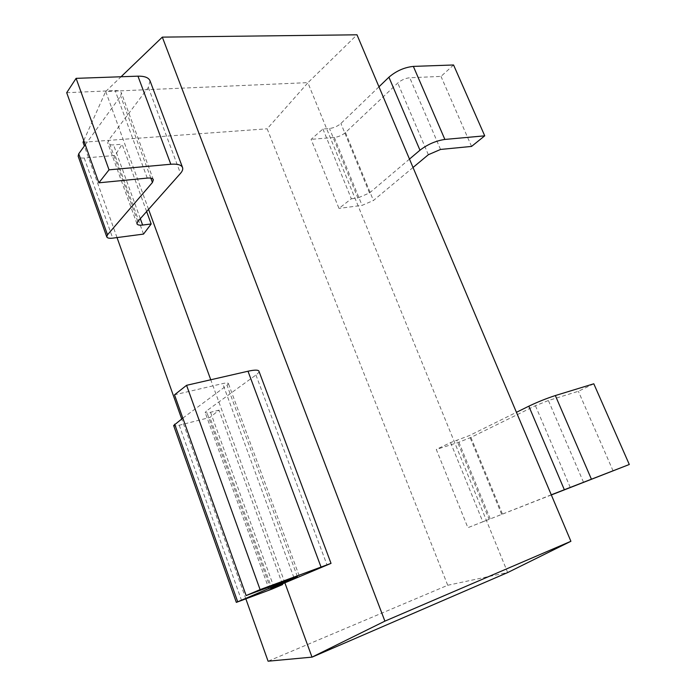 <?xml version="1.0" encoding="UTF-8"?>
<svg xmlns="http://www.w3.org/2000/svg" width="696" height="696" viewBox="0 0 696 696"><rect width="100%" height="100%" fill="white"/><g stroke="black" fill="none" stroke-linecap="round" stroke-linejoin="round"><path stroke-width="0.52" stroke-dasharray="3.48 2.61" d="M447.728 585.266L507.654 572.512L307.902 82.772L267.16 128.795L447.728 585.266L268.082 661.2M322.927 128.995L351.332 198.786L338.969 208.409L311.095 139.357L322.927 128.995L329.486 128.499C333.863 127.916 337.673 126.246 340.91 123.479L378.963 86.8M450.582 442.586L482.815 521.783L467.886 527.681L436.296 449.442L450.582 442.586L469.287 435.626L516.432 412.31M148.561 209.365L105.722 91.498L308.006 82.624L356.996 34.8M284.89 582.865L210.757 379.764M105.722 91.498L121.061 76.76M245.871 598.908L181.708 418.949M117.032 237.571L84.381 145.995M83.781 140.566L105.601 91.663M146.639 211.541L122.113 144.237L115.049 155.486L84.216 158.018C80.814 158.244 78.787 157.618 78.135 156.139M143.515 234.091L115.049 155.486M282.358 583.927L219.023 410.153L209.922 417.461L179.246 425.221C175.862 426.048 173.991 426.152 173.635 425.526M272.058 589.051L209.922 417.461M83.041 142.236L267.16 128.795M413.032 167.484L373.439 200.492L362.085 205.372L338.969 208.409M351.332 198.786L357.857 197.96L329.486 128.499M409.483 159.079L369.489 192.957L357.857 197.96M150.04 80.858L148.326 87.435L108.419 140.453L107.723 143.011C108.358 144.446 110.307 145.072 113.561 144.881L122.113 144.237M85.277 144.759L120.643 96.057L121.409 92.951C120.704 91.289 118.616 90.497 115.144 90.584L66.703 92.69M453.566 64.98L441.003 76.395L409.753 77.752C405.359 78.239 401.366 79.996 397.764 83.033L345.486 132.553C342.301 135.224 338.587 136.86 334.324 137.443L311.095 139.357M471.549 146.421L441.003 76.395M258.938 371.185C259.19 372.082 258.19 373.361 255.937 375.005L206.347 411.049L205.172 412.519C205.52 413.137 207.295 413.05 210.523 412.276L219.023 410.153M182.822 418.122L227.026 385.306L228.392 383.513C228.027 382.791 226.13 382.809 222.694 383.583L174.513 394.823M551.328 494.952L467.886 527.681M482.815 521.783L489.131 519.346L456.95 440.559M551.275 494.812L489.131 519.346M593.801 383.792L578.359 391.282L548.396 400.522L535.415 405.716L470.922 437.427L458.899 442.238L436.296 449.442M613.089 470.896L578.359 391.282M148.326 87.435L180.49 173.374M147.265 178.089L115.144 90.584M150.841 178.159L120.643 96.057M84.216 158.018L112.717 238.145M140.314 218.666L113.561 144.881M137.764 221.546L108.419 140.453M369.489 192.957L340.91 123.479M440.542 149.449L409.753 77.752M428.345 154.721L397.764 83.033M345.486 132.553L373.439 200.492M334.324 137.443L362.085 205.372M255.937 375.005L327.103 565.161M293.93 577.663L222.694 383.583M297.322 576.418L227.026 385.306M179.246 425.221L241.59 600.518M274.033 587.415L210.523 412.276M270.683 588.816L206.347 411.049M501.694 514.44L469.287 435.626M458.899 442.238L490.288 519.042M470.922 437.427L502.529 514.257M570.276 487.452L535.415 405.716M583.518 482.285L548.396 400.522M153.372 179.751L121.409 92.951M136.938 223.79L107.723 143.011M299.202 575.818L228.392 383.513M269.169 589.512L205.172 412.519"/><path stroke-width="1.04" d="M245.871 598.908L268.082 661.2L311.999 657.128L284.89 582.865M121.061 76.76L162.316 37.132L384.897 621.137L311.999 657.128M312.182 657.102L507.819 572.486L570.903 541.288L356.996 34.8L162.316 37.132M384.897 621.137L570.903 541.288M210.757 379.764L148.561 209.365M181.708 418.949L117.032 237.571M84.381 145.995L83.041 142.236L83.781 140.566M152.433 182.482L153.372 179.751C152.763 178.359 150.727 177.802 147.265 178.089L98.858 182.813L109.028 169.833L76.108 78.352L137.965 76.16C144.655 76.055 148.683 77.621 150.04 80.858L182.57 167.588C183.109 169.241 182.413 171.172 180.49 173.374L137.764 221.546L136.938 223.79C137.486 224.991 139.383 225.417 142.628 225.052L151.171 223.973L143.515 234.091L112.717 238.145C109.316 238.537 107.332 238.119 106.758 236.892L107.497 234.813L152.433 182.482L150.841 178.159M151.171 223.973L146.639 211.541M297.401 576.645L246.132 595.541L260.095 589.616L186.571 385.314L248.002 371.229C254.605 369.785 258.251 369.767 258.938 371.185L331.026 563.368L270.683 588.816L282.593 584.57L272.058 589.051L236.335 602.379L297.322 576.418M282.593 584.57L282.358 583.927M182.57 167.588C181.404 164.865 177.48 163.751 170.807 164.247L109.028 169.833M413.032 167.484L428.345 154.721L440.542 149.449L471.549 146.421L484.729 135.824L444.866 139.435C435.913 140.783 427.605 144.376 419.966 150.206L409.483 159.079M98.858 182.813L66.703 92.69L76.108 78.352M106.758 236.892L78.135 156.139L78.744 153.764L85.277 144.759M378.963 86.8L388.916 77.204C396.233 70.948 404.376 67.347 413.363 66.398L453.566 64.98L484.729 135.824M331.026 563.368L260.095 589.616M246.132 595.541L174.513 394.823L186.571 385.314M236.335 602.379L173.635 425.526L182.822 418.122M551.328 494.952L629.297 464.493L551.275 494.812M516.432 412.31L528.821 406.186C537.686 401.957 546.525 398.408 555.338 395.554L593.801 383.792L629.297 464.493M137.965 76.16L170.807 164.247M78.744 153.764L107.497 234.813M142.628 225.052L140.314 218.666M413.363 66.398L444.866 139.435M388.916 77.204L419.966 150.206M248.002 371.229L320.969 566.875M174.679 424.168L237.693 601.753M555.338 395.554L591.365 479.083M528.821 406.186L564.308 489.653"/></g></svg>
